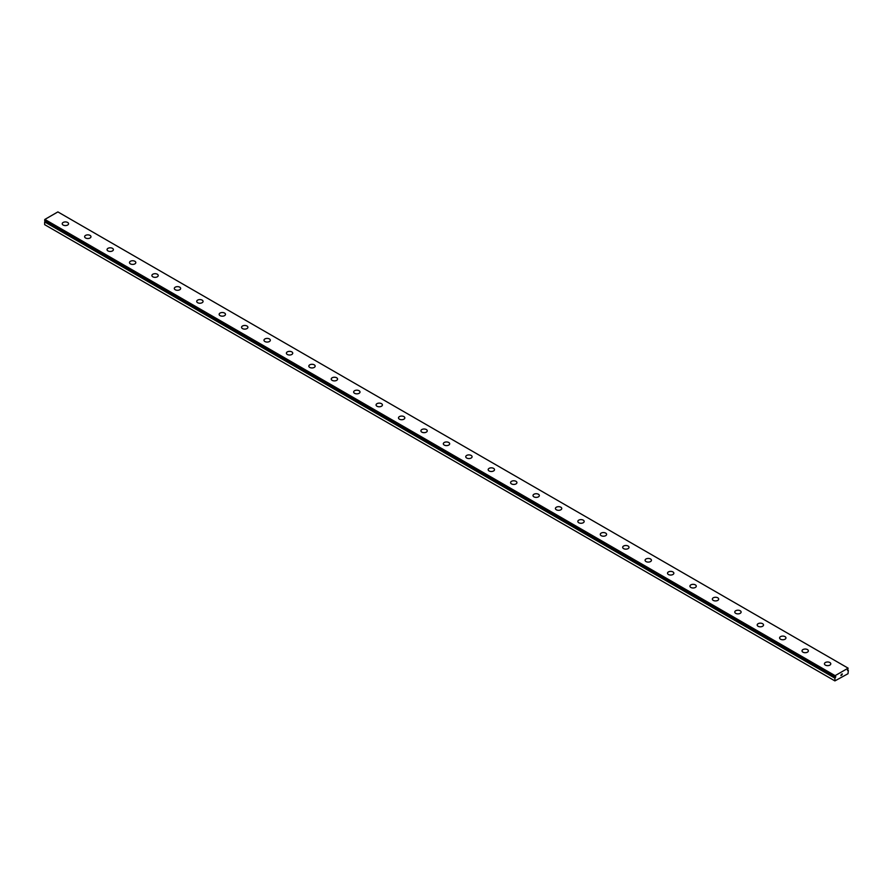 <?xml version="1.0" encoding="UTF-8"?>
<svg xmlns="http://www.w3.org/2000/svg" width="893" height="893" viewBox="0 0 893 893"><rect width="100%" height="100%" fill="white"/><g stroke="black" fill="none" stroke-linecap="round" stroke-linejoin="round"><path stroke-width="1.34" d="M44.951 220.671L835.792 676.693L835.502 677.396L45.253 221.151L44.65 221.922L44.65 224.656L834.899 680.901L834.944 678.055L44.695 221.81M834.899 680.901L848.015 673.713L848.35 670.397L847.457 670.409L848.127 668.154L57.878 211.909L44.873 219.41L44.672 220.515L834.91 676.749L835.122 675.655L848.127 668.154M62.22 223.752A3.17 1.831 180 0 1 64.173 222.056A3.17 1.831 180 0 1 67.634 222.457A3.17 1.831 180 0 1 68.56 223.752A3.17 1.831 180 0 1 66.595 225.438A3.17 1.831 180 0 1 63.146 225.047A3.17 1.831 180 0 1 62.22 223.752A3.17 1.831 180 0 1 64.173 222.067A3.17 1.831 180 0 1 67.634 222.457A3.17 1.831 180 0 1 68.56 223.752M84.634 236.69A3.17 1.831 180 0 1 86.588 235.004A3.17 1.831 180 0 1 90.048 235.395A3.17 1.831 180 0 1 90.974 236.69A3.17 1.831 180 0 1 89.021 238.386A3.17 1.831 180 0 1 85.561 237.984A3.17 1.831 180 0 1 84.634 236.69A3.17 1.831 180 0 1 86.599 235.004A3.17 1.831 180 0 1 90.048 235.406A3.17 1.831 180 0 1 90.974 236.69M107.048 249.638A3.17 1.831 180 0 1 109.013 247.941A3.17 1.831 180 0 1 112.462 248.343A3.17 1.831 180 0 1 113.4 249.638A3.17 1.831 180 0 1 111.435 251.324A3.17 1.831 180 0 1 107.986 250.933A3.17 1.831 180 0 1 107.048 249.638A3.17 1.831 180 0 1 109.013 247.953A3.17 1.831 180 0 1 112.462 248.343A3.17 1.831 180 0 1 113.4 249.638M134.888 261.292A3.17 1.831 180 0 1 135.814 262.575A3.17 1.831 180 0 1 133.861 264.272A3.17 1.831 180 0 1 130.4 263.87A3.17 1.831 180 0 1 129.474 262.575A3.17 1.831 180 0 1 131.427 260.89A3.17 1.831 180 0 1 134.888 261.292M129.474 262.575A3.17 1.831 180 0 1 131.427 260.89A3.17 1.831 180 0 1 134.888 261.281A3.17 1.831 180 0 1 135.814 262.575M151.888 275.524A3.17 1.831 180 0 1 153.853 273.827A3.17 1.831 180 0 1 157.302 274.229A3.17 1.831 180 0 1 158.228 275.524A3.17 1.831 180 0 1 156.275 277.21A3.17 1.831 180 0 1 152.815 276.819A3.17 1.831 180 0 1 151.888 275.524A3.17 1.831 180 0 1 153.853 273.838A3.17 1.831 180 0 1 157.302 274.229A3.17 1.831 180 0 1 158.228 275.524M174.314 288.472A3.17 1.831 180 0 1 176.267 286.776A3.17 1.831 180 0 1 179.716 287.178A3.17 1.831 180 0 1 180.654 288.472M179.716 287.166A3.17 1.831 180 0 1 180.654 288.461A3.17 1.831 180 0 1 178.689 290.158A3.17 1.831 180 0 1 175.24 289.756A3.17 1.831 180 0 1 174.314 288.461A3.17 1.831 180 0 1 176.267 286.776A3.17 1.831 180 0 1 179.716 287.166M196.728 301.41A3.17 1.831 180 0 1 198.681 299.713A3.17 1.831 180 0 1 202.142 300.115A3.17 1.831 180 0 1 203.068 301.41A3.17 1.831 180 0 1 201.115 303.095A3.17 1.831 180 0 1 197.654 302.705A3.17 1.831 180 0 1 196.728 301.41A3.17 1.831 180 0 1 198.681 299.724A3.17 1.831 180 0 1 202.142 300.115A3.17 1.831 180 0 1 203.068 301.41M219.142 314.347A3.17 1.831 180 0 1 221.107 312.662A3.17 1.831 180 0 1 224.556 313.052A3.17 1.831 180 0 1 225.482 314.358A3.17 1.831 180 0 1 223.529 316.044A3.17 1.831 180 0 1 220.069 315.642A3.17 1.831 180 0 1 219.142 314.347A3.17 1.831 180 0 1 221.107 312.662A3.17 1.831 180 0 1 224.556 313.063A3.17 1.831 180 0 1 225.482 314.347M241.568 327.296A3.17 1.831 180 0 1 243.521 325.599A3.17 1.831 180 0 1 246.981 326.001A3.17 1.831 180 0 1 247.908 327.296A3.17 1.831 180 0 1 245.943 328.981A3.17 1.831 180 0 1 242.494 328.591A3.17 1.831 180 0 1 241.568 327.296A3.17 1.831 180 0 1 243.521 325.61A3.17 1.831 180 0 1 246.981 326.001A3.17 1.831 180 0 1 247.908 327.296M263.982 340.233A3.17 1.831 180 0 1 265.935 338.547A3.17 1.831 180 0 1 269.396 338.938A3.17 1.831 180 0 1 270.322 340.244A3.17 1.831 180 0 1 268.369 341.93A3.17 1.831 180 0 1 264.908 341.528A3.17 1.831 180 0 1 263.982 340.233A3.17 1.831 180 0 1 265.947 338.547A3.17 1.831 180 0 1 269.396 338.949A3.17 1.831 180 0 1 270.322 340.233M286.396 353.181A3.17 1.831 180 0 1 288.361 351.485A3.17 1.831 180 0 1 291.81 351.887A3.17 1.831 180 0 1 292.737 353.181A3.17 1.831 180 0 1 290.783 354.867A3.17 1.831 180 0 1 287.334 354.476A3.17 1.831 180 0 1 286.396 353.181A3.17 1.831 180 0 1 288.361 351.496A3.17 1.831 180 0 1 291.81 351.887A3.17 1.831 180 0 1 292.737 353.181M308.822 366.119A3.17 1.831 180 0 1 310.775 364.433A3.17 1.831 180 0 1 314.236 364.824A3.17 1.831 180 0 1 315.162 366.13A3.17 1.831 180 0 1 313.197 367.816A3.17 1.831 180 0 1 309.748 367.414A3.17 1.831 180 0 1 308.822 366.119A3.17 1.831 180 0 1 310.775 364.433A3.17 1.831 180 0 1 314.236 364.835A3.17 1.831 180 0 1 315.162 366.119M331.236 379.067A3.17 1.831 180 0 1 333.189 377.371A3.17 1.831 180 0 1 336.65 377.772A3.17 1.831 180 0 1 337.576 379.067A3.17 1.831 180 0 1 335.623 380.753A3.17 1.831 180 0 1 332.163 380.362A3.17 1.831 180 0 1 331.236 379.067A3.17 1.831 180 0 1 333.201 377.382A3.17 1.831 180 0 1 336.65 377.784A3.17 1.831 180 0 1 337.576 379.067M359.064 390.721A3.17 1.831 180 0 1 360.002 392.016A3.17 1.831 180 0 1 358.037 393.701A3.17 1.831 180 0 1 354.588 393.3A3.17 1.831 180 0 1 353.661 392.005A3.17 1.831 180 0 1 355.615 390.319A3.17 1.831 180 0 1 359.064 390.721M353.661 392.005A3.17 1.831 180 0 1 355.615 390.319A3.17 1.831 180 0 1 359.064 390.71A3.17 1.831 180 0 1 360.002 392.005M381.49 403.669A3.17 1.831 180 0 1 382.416 404.953A3.17 1.831 180 0 1 380.463 406.639A3.17 1.831 180 0 1 377.002 406.248A3.17 1.831 180 0 1 376.076 404.953A3.17 1.831 180 0 1 378.029 403.268A3.17 1.831 180 0 1 381.49 403.669M376.076 404.953A3.17 1.831 180 0 1 378.029 403.256A3.17 1.831 180 0 1 381.49 403.658A3.17 1.831 180 0 1 382.416 404.953M398.49 417.902A3.17 1.831 180 0 1 400.455 416.205A3.17 1.831 180 0 1 403.904 416.607A3.17 1.831 180 0 1 404.83 417.902M403.904 416.607A3.17 1.831 180 0 1 404.83 417.891A3.17 1.831 180 0 1 402.877 419.587A3.17 1.831 180 0 1 399.417 419.185A3.17 1.831 180 0 1 398.49 417.891A3.17 1.831 180 0 1 400.455 416.205A3.17 1.831 180 0 1 403.904 416.607M420.916 430.839A3.17 1.831 180 0 1 422.869 429.142A3.17 1.831 180 0 1 426.318 429.544A3.17 1.831 180 0 1 427.256 430.839A3.17 1.831 180 0 1 425.291 432.525A3.17 1.831 180 0 1 421.842 432.134A3.17 1.831 180 0 1 420.916 430.839A3.17 1.831 180 0 1 422.869 429.153A3.17 1.831 180 0 1 426.318 429.555A3.17 1.831 180 0 1 427.256 430.839M443.33 443.776A3.17 1.831 180 0 1 445.283 442.091A3.17 1.831 180 0 1 448.744 442.493A3.17 1.831 180 0 1 449.67 443.788A3.17 1.831 180 0 1 447.717 445.473A3.17 1.831 180 0 1 444.256 445.071A3.17 1.831 180 0 1 443.33 443.776A3.17 1.831 180 0 1 445.294 442.102A3.17 1.831 180 0 1 448.744 442.493A3.17 1.831 180 0 1 449.67 443.776M465.744 456.725A3.17 1.831 180 0 1 467.709 455.039A3.17 1.831 180 0 1 471.158 455.43A3.17 1.831 180 0 1 472.084 456.725A3.17 1.831 180 0 1 470.131 458.422A3.17 1.831 180 0 1 466.682 458.02A3.17 1.831 180 0 1 465.744 456.725A3.17 1.831 180 0 1 467.709 455.039A3.17 1.831 180 0 1 471.158 455.441A3.17 1.831 180 0 1 472.084 456.725M488.17 469.673A3.17 1.831 180 0 1 490.123 467.977A3.17 1.831 180 0 1 493.583 468.379A3.17 1.831 180 0 1 494.51 469.673A3.17 1.831 180 0 1 492.545 471.359A3.17 1.831 180 0 1 489.096 470.957A3.17 1.831 180 0 1 488.17 469.673A3.17 1.831 180 0 1 490.123 467.988A3.17 1.831 180 0 1 493.583 468.379A3.17 1.831 180 0 1 494.51 469.673M510.584 482.611A3.17 1.831 180 0 1 512.537 480.925A3.17 1.831 180 0 1 515.998 481.316A3.17 1.831 180 0 1 516.924 482.611A3.17 1.831 180 0 1 514.971 484.307A3.17 1.831 180 0 1 511.51 483.906A3.17 1.831 180 0 1 510.584 482.611A3.17 1.831 180 0 1 512.549 480.925A3.17 1.831 180 0 1 515.998 481.327A3.17 1.831 180 0 1 516.924 482.611M532.998 495.559A3.17 1.831 180 0 1 534.963 493.862A3.17 1.831 180 0 1 538.412 494.264A3.17 1.831 180 0 1 539.339 495.559A3.17 1.831 180 0 1 537.385 497.245A3.17 1.831 180 0 1 533.936 496.854A3.17 1.831 180 0 1 532.998 495.559A3.17 1.831 180 0 1 534.963 493.874A3.17 1.831 180 0 1 538.412 494.264A3.17 1.831 180 0 1 539.339 495.559M555.424 508.497A3.17 1.831 180 0 1 557.377 506.811A3.17 1.831 180 0 1 560.837 507.202A3.17 1.831 180 0 1 561.764 508.497A3.17 1.831 180 0 1 559.811 510.193A3.17 1.831 180 0 1 556.35 509.791A3.17 1.831 180 0 1 555.424 508.497A3.17 1.831 180 0 1 557.377 506.811A3.17 1.831 180 0 1 560.837 507.213A3.17 1.831 180 0 1 561.764 508.497M577.838 521.445A3.17 1.831 180 0 1 579.803 519.748A3.17 1.831 180 0 1 583.252 520.15A3.17 1.831 180 0 1 584.178 521.445A3.17 1.831 180 0 1 582.225 523.131A3.17 1.831 180 0 1 578.764 522.74A3.17 1.831 180 0 1 577.838 521.445A3.17 1.831 180 0 1 579.803 519.759A3.17 1.831 180 0 1 583.252 520.15A3.17 1.831 180 0 1 584.178 521.445M605.666 533.099A3.17 1.831 180 0 1 606.604 534.382A3.17 1.831 180 0 1 604.639 536.079A3.17 1.831 180 0 1 601.19 535.677A3.17 1.831 180 0 1 600.263 534.382A3.17 1.831 180 0 1 602.217 532.697A3.17 1.831 180 0 1 605.666 533.099M600.263 534.382A3.17 1.831 180 0 1 602.217 532.697A3.17 1.831 180 0 1 605.666 533.088A3.17 1.831 180 0 1 606.604 534.382M622.678 547.331A3.17 1.831 180 0 1 624.631 545.634A3.17 1.831 180 0 1 628.092 546.036A3.17 1.831 180 0 1 629.018 547.331A3.17 1.831 180 0 1 627.065 549.016A3.17 1.831 180 0 1 623.604 548.626A3.17 1.831 180 0 1 622.678 547.331A3.17 1.831 180 0 1 624.631 545.645A3.17 1.831 180 0 1 628.092 546.036A3.17 1.831 180 0 1 629.018 547.331M645.092 560.268A3.17 1.831 180 0 1 647.057 558.583A3.17 1.831 180 0 1 650.506 558.973A3.17 1.831 180 0 1 651.432 560.268A3.17 1.831 180 0 1 649.479 561.965A3.17 1.831 180 0 1 646.019 561.563A3.17 1.831 180 0 1 645.092 560.268A3.17 1.831 180 0 1 647.057 558.583A3.17 1.831 180 0 1 650.506 558.985A3.17 1.831 180 0 1 651.432 560.268M667.517 573.217A3.17 1.831 180 0 1 669.471 571.52A3.17 1.831 180 0 1 672.931 571.922A3.17 1.831 180 0 1 673.858 573.217A3.17 1.831 180 0 1 671.893 574.902A3.17 1.831 180 0 1 668.444 574.512A3.17 1.831 180 0 1 667.517 573.217A3.17 1.831 180 0 1 669.471 571.531A3.17 1.831 180 0 1 672.931 571.922A3.17 1.831 180 0 1 673.858 573.217M689.932 586.154A3.17 1.831 180 0 1 691.885 584.469A3.17 1.831 180 0 1 695.346 584.859A3.17 1.831 180 0 1 696.272 586.165A3.17 1.831 180 0 1 694.319 587.851A3.17 1.831 180 0 1 690.858 587.449A3.17 1.831 180 0 1 689.932 586.154A3.17 1.831 180 0 1 691.896 584.469A3.17 1.831 180 0 1 695.346 584.87A3.17 1.831 180 0 1 696.272 586.154M712.346 599.103A3.17 1.831 180 0 1 714.311 597.406A3.17 1.831 180 0 1 717.76 597.808A3.17 1.831 180 0 1 718.686 599.103A3.17 1.831 180 0 1 716.733 600.788A3.17 1.831 180 0 1 713.284 600.397A3.17 1.831 180 0 1 712.346 599.103A3.17 1.831 180 0 1 714.311 597.417A3.17 1.831 180 0 1 717.76 597.808A3.17 1.831 180 0 1 718.686 599.103M734.772 612.04A3.17 1.831 180 0 1 736.725 610.354A3.17 1.831 180 0 1 740.185 610.745A3.17 1.831 180 0 1 741.112 612.051A3.17 1.831 180 0 1 739.147 613.737A3.17 1.831 180 0 1 735.698 613.335A3.17 1.831 180 0 1 734.772 612.04A3.17 1.831 180 0 1 736.725 610.354A3.17 1.831 180 0 1 740.185 610.756A3.17 1.831 180 0 1 741.112 612.04M757.186 624.988A3.17 1.831 180 0 1 759.139 623.292A3.17 1.831 180 0 1 762.6 623.694A3.17 1.831 180 0 1 763.526 624.988A3.17 1.831 180 0 1 761.573 626.674A3.17 1.831 180 0 1 758.112 626.283A3.17 1.831 180 0 1 757.186 624.988A3.17 1.831 180 0 1 759.15 623.303A3.17 1.831 180 0 1 762.6 623.694A3.17 1.831 180 0 1 763.526 624.988M779.6 637.926A3.17 1.831 180 0 1 781.565 636.24A3.17 1.831 180 0 1 785.014 636.631A3.17 1.831 180 0 1 785.952 637.937A3.17 1.831 180 0 1 783.987 639.622A3.17 1.831 180 0 1 780.538 639.221A3.17 1.831 180 0 1 779.6 637.926A3.17 1.831 180 0 1 781.565 636.24A3.17 1.831 180 0 1 785.014 636.642A3.17 1.831 180 0 1 785.952 637.926M802.026 650.874A3.17 1.831 180 0 1 803.979 649.178A3.17 1.831 180 0 1 807.439 649.579A3.17 1.831 180 0 1 808.366 650.874A3.17 1.831 180 0 1 806.412 652.56A3.17 1.831 180 0 1 802.952 652.169A3.17 1.831 180 0 1 802.026 650.874A3.17 1.831 180 0 1 803.979 649.189A3.17 1.831 180 0 1 807.439 649.579A3.17 1.831 180 0 1 808.366 650.874M829.854 662.528A3.17 1.831 180 0 1 830.78 663.823A3.17 1.831 180 0 1 828.827 665.508A3.17 1.831 180 0 1 825.366 665.106A3.17 1.831 180 0 1 824.44 663.812A3.17 1.831 180 0 1 826.405 662.126A3.17 1.831 180 0 1 829.854 662.528M824.44 663.812A3.17 1.831 180 0 1 826.405 662.126A3.17 1.831 180 0 1 829.854 662.517A3.17 1.831 180 0 1 830.78 663.812M840.927 675.599L841.463 674.204M841.786 675.108L842.322 673.925M834.944 676.76L44.65 220.459M834.944 678.055L835.502 677.396M835.122 675.655L44.873 219.41M834.899 676.101L44.65 219.857M835.268 677.53L45.018 221.285M835.189 677.631L44.94 221.386M834.899 678.167L44.65 221.922M834.922 676.76L44.672 220.515"/></g></svg>
